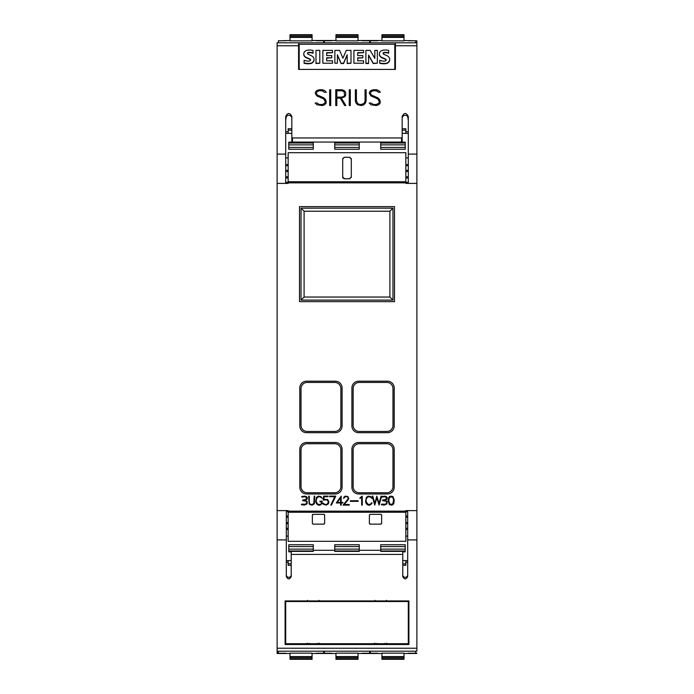 <?xml version="1.0" encoding="UTF-8"?>
<svg xmlns="http://www.w3.org/2000/svg" width="694" height="694" viewBox="0 0 694 694"><rect width="100%" height="100%" fill="white"/><g stroke="black" fill="none" stroke-linecap="round" stroke-linejoin="round"><path stroke-width="1.04" d="M277.123 42.811L395.424 42.811L395.424 69.409L298.576 69.409L298.576 42.811L277.123 42.811L277.123 510.611L288.157 510.611L288.157 541.303L405.843 541.303L405.843 510.611L416.877 510.611L416.877 40.833L415.654 40.833M277.123 154.094L285.702 154.094L285.702 116.462C287.75 112.515 289.788 112.515 291.836 116.462L291.836 137.343L292.443 137.959L401.557 137.959L402.164 137.343L402.164 116.462C404.212 112.515 406.25 112.515 408.298 116.462L408.298 154.094L416.877 154.094M408.298 154.094L408.298 183.39M370.995 104.794L369.191 103.007L371.143 103.007L373.355 104.49L376.261 104.49L379.089 103.111L379.089 101.012L377.666 98.895L370.978 95.945L369.416 93.629L369.416 92.05L370.995 90.498L373.294 89.734L378.603 90.48L380.39 92.267L378.447 92.267L376.235 90.784L373.329 90.784L371.16 91.504L370.501 93.534L371.203 94.922L377.874 97.845L379.41 99.363L380.156 100.899L380.156 103.233L378.603 104.785L376.313 105.549L370.995 104.794M349.264 105.549L349.264 89.734L350.323 89.734L350.323 105.549L349.264 105.549L349.264 89.76L350.323 89.76L350.323 105.549M329.65 105.549L329.65 89.734L330.717 89.734L330.717 105.549L329.65 105.549L329.65 89.76L330.717 89.76L330.717 105.549M316.941 104.794L315.137 103.007L317.089 103.007L319.301 104.49L322.207 104.49L325.035 103.111L325.035 101.012L323.612 98.895L316.924 95.945L315.362 93.629L315.362 92.05L316.941 90.498L319.231 89.734L324.549 90.48L326.336 92.267L324.393 92.267L322.181 90.784L319.275 90.784L317.106 91.504L316.447 93.534L317.149 94.922L323.82 97.845L325.356 99.363L326.102 100.899L326.102 103.233L324.549 104.785L322.259 105.549L316.941 104.794M335.749 105.549L335.749 89.734L341.864 89.734L344.953 91.261L345.707 92.805L345.707 95.095L344.953 96.631L341.396 98.166L345.846 105.549L344.692 105.549L340.242 98.166L336.816 98.166L336.816 105.549L335.749 105.549L335.749 89.76L341.864 89.734L344.146 90.498M356.117 103.25L355.363 100.977L355.363 89.734L356.421 89.734L356.421 100.942L357.835 103.779L360.013 104.499L361.461 104.499L364.324 103.094L365.053 100.942L365.053 89.734L366.12 89.734L366.12 100.977L365.348 103.25L363.803 104.785L361.505 105.549L357.679 104.785L356.117 103.25M285.702 183.39L285.702 154.094M365.053 100.942L364.324 103.094M366.12 100.977L366.12 89.76L365.053 89.76M356.421 89.76L355.363 89.76L355.363 100.977M364.324 103.128L361.461 104.525L360.013 104.525L357.835 103.805L356.421 100.942M345.829 105.549L341.396 98.166M336.816 105.549L336.816 98.192M345.707 95.095L345.707 92.831L344.146 90.515M336.816 97.108L341.821 97.143L343.938 96.414L344.649 95.043L343.938 91.513L341.821 90.784L336.816 90.784L336.816 97.108L341.821 97.108L343.938 96.388L344.649 95.017M326.31 92.267L324.549 90.48M326.102 103.233L326.102 100.934L323.82 97.845L317.149 94.948L316.447 93.534M325.035 103.111L322.207 104.516L319.301 104.516L317.089 103.007L315.163 103.033M324.549 90.506L322.259 89.734L319.231 89.734L316.941 90.524L315.362 92.076L315.362 93.629M380.364 92.267L378.603 90.48M380.156 103.233L380.156 100.934L377.874 97.845L371.203 94.948L370.501 93.534M379.089 103.111L376.261 104.516L373.355 104.516L371.143 103.007L369.225 103.033M378.603 90.506L376.313 89.734L373.294 89.734L370.995 90.524L369.416 92.076L369.416 93.629M394.808 69.409L394.808 44.269L299.192 44.269L299.192 69.409M374.829 58.417L374.829 50.384L377.345 50.384L377.345 63.215L373.242 63.215L368.557 55.078L368.557 63.553L365.903 63.553L365.903 50.384L370.145 50.384L374.829 58.417L374.829 50.714M377.345 63.215L373.242 63.553L368.557 55.416M350.991 63.215L347.2 63.553L347.2 54.731L343.53 63.215L341.049 63.215L337.405 54.765L337.405 63.215L334.864 63.215L334.864 50.384L339.583 50.384L342.931 58.201L346.306 50.384L350.991 50.384L350.991 63.215L347.2 63.215M347.2 55.069L343.53 63.553L341.049 63.553L337.405 55.095M337.405 63.215L334.864 63.215M319.795 63.215L315.987 63.553L315.987 50.384L319.795 50.384L319.795 63.215L315.987 63.215M310.4 60.126A1.11 1.093 -0 0 0 309.828 59.346A60.326 59.311 -0 0 0 306.713 57.966A5.3 5.205 180 0 1 304.18 55.91A3.574 3.513 180 0 1 303.764 54.271L303.764 53.932A3.574 3.513 180 0 1 304.137 52.362A4.329 4.251 180 0 1 306.991 50.332A12.7 12.492 180 0 1 313.029 50.471L313.029 53.273A10.193 10.02 -0 0 0 308.622 52.761A1.535 1.509 -0 0 0 307.607 53.273A0.772 0.763 0 0 0 307.477 53.542M307.607 53.273L307.607 52.935A0.772 0.763 0 0 0 307.546 53.716A3.479 3.418 -0 0 0 308.787 54.557L311.129 55.598A5.509 5.413 180 0 1 313.645 57.697A3.808 3.739 180 0 1 314.061 59.398L314.061 59.736A3.808 3.739 180 0 1 313.679 61.384A4.676 4.598 180 0 1 310.695 63.579A16.647 16.37 180 0 1 304.093 63.275L304.093 60.291A13.533 13.307 0 0 0 308.067 61.124A3.852 3.782 -0 0 0 309.828 60.838A0.963 0.946 -0 0 0 309.828 59.007A60.326 59.311 -0 0 0 306.713 57.637A5.3 5.205 180 0 1 304.18 55.581A3.574 3.513 180 0 1 303.764 53.932M332.521 52.675L326.683 53.013L326.683 55.598L331.784 55.598L331.784 57.793L326.683 57.793L326.683 60.812L332.521 60.812L332.521 63.215L322.875 63.215L322.875 50.384L332.521 50.384L332.521 52.675L326.683 52.675L326.683 55.598M331.784 57.793L326.683 58.131L326.683 60.812M332.521 63.215L322.875 63.215M363.561 52.675L357.722 53.013L357.722 55.598L362.823 55.598L362.823 57.793L357.722 57.793L357.722 60.812L363.561 60.812L363.561 63.215L353.914 63.215L353.914 50.384L363.561 50.384L363.561 52.675L357.722 52.675L357.722 55.598M362.823 57.793L357.722 58.131L357.722 60.812M363.561 63.215L353.914 63.215M386.011 60.126A1.11 1.093 -0 0 0 385.439 59.346A60.326 59.311 -0 0 0 382.325 57.966A5.3 5.205 180 0 1 379.792 55.91A3.574 3.513 180 0 1 379.375 54.271L379.375 53.932A3.574 3.513 180 0 1 379.757 52.362A4.329 4.251 180 0 1 382.602 50.332A12.7 12.492 180 0 1 388.649 50.471L388.649 53.273A10.193 10.02 -0 0 0 384.242 52.761A1.535 1.509 -0 0 0 383.218 53.273A0.772 0.763 -0 0 0 383.097 53.542M383.218 53.273L383.218 52.935A0.772 0.763 -0 0 0 383.157 53.716A3.479 3.418 -0 0 0 384.398 54.557L386.749 55.598A5.509 5.413 180 0 1 389.265 57.697A3.808 3.739 180 0 1 389.681 59.398L389.681 59.736A3.808 3.739 180 0 1 389.291 61.384A4.676 4.598 180 0 1 386.306 63.579A16.647 16.37 180 0 1 379.705 63.275L379.705 60.291A13.533 13.307 -0 0 0 383.678 61.124A3.852 3.782 -0 0 0 385.439 60.838A0.963 0.946 -0 0 0 385.439 59.007A60.326 59.311 -0 0 0 382.325 57.637A5.3 5.205 180 0 1 379.792 55.581A3.574 3.513 180 0 1 379.375 53.932M368.557 63.215L365.903 63.215M313.029 53.273L313.029 52.935A10.193 10.02 -0 0 0 308.622 52.423A1.535 1.509 -0 0 0 307.607 52.935M314.061 59.398A3.808 3.739 180 0 1 313.679 61.046A4.676 4.598 180 0 1 310.695 63.241A16.647 16.37 180 0 1 304.093 62.937M388.649 53.273L388.649 52.935A10.193 10.02 -0 0 0 384.242 52.423A1.535 1.509 -0 0 0 383.218 52.935M389.681 59.398A3.808 3.739 180 0 1 389.291 61.046A4.676 4.598 180 0 1 386.306 63.241A16.647 16.37 180 0 1 379.705 62.937M402.164 118.31A3.062 3.01 180 0 1 407.682 116.497L408.298 120.227M285.702 120.227L286.318 116.497A3.062 3.01 180 0 1 291.836 118.31M291.836 137.343L291.836 141.437L292.443 142.062L401.557 142.062L402.164 141.437L402.164 137.343M408.298 176.779L405.843 176.779M408.298 171.479L405.843 171.479M405.843 170.325L408.298 170.325M408.298 164.556L405.843 164.556M408.298 165.71L405.843 165.71M288.157 176.779L285.702 176.779M288.157 177.976L285.702 177.976M285.702 170.325L288.157 170.325M288.157 165.71L285.702 165.71M277.123 183.39L288.157 183.39L288.157 181.741L405.843 181.741L405.843 152.697L288.157 152.697L288.157 181.741M394.201 449.244L394.201 487.24A6.74 6.74 0 0 1 387.452 493.989L358.642 493.989A6.74 6.74 0 0 1 351.901 487.24L351.901 449.244A6.74 6.74 0 0 1 358.642 442.494L387.452 442.494A6.74 6.74 0 0 1 394.201 449.244M394.201 387.946L394.201 425.951A6.74 6.74 0 0 1 387.452 432.692L358.642 432.692A6.74 6.74 0 0 1 351.901 425.951L351.901 387.946A6.74 6.74 0 0 1 358.642 381.206L387.452 381.206A6.74 6.74 0 0 1 394.201 387.946M342.099 449.244L342.099 487.24A6.74 6.74 0 0 1 335.358 493.989L306.548 493.989A6.74 6.74 0 0 1 299.799 487.24L299.799 449.244A6.74 6.74 0 0 1 306.548 442.494L335.358 442.494A6.74 6.74 0 0 1 342.099 449.244M342.099 387.946L342.099 425.951A6.74 6.74 0 0 1 335.358 432.692L306.548 432.692A6.74 6.74 0 0 1 299.799 425.951L299.799 387.946A6.74 6.74 0 0 1 306.548 381.206L335.358 381.206A6.74 6.74 0 0 1 342.099 387.946M299.496 301.638L299.496 206.63L394.504 206.63L394.504 301.638L299.496 301.638M381.518 504.139L385.569 504.217L386.818 502.361L386.038 501.224L382.594 500.686L382.594 500.07L386.064 499.35L386.437 497.494L384.554 496.748L381.813 497.121L381.631 496.531L384.615 496.132L386.332 496.6L387.183 497.563L387.105 499.099L385.023 500.365L387.07 501.337L386.931 503.957L384.112 505.119L381.301 504.72L381.518 504.139M366.363 503.827L365.521 501.675L366.363 497.407L368.106 496.115L370.717 496.54L372.071 498.396L369.789 496.713L367.352 497.112L366.128 499.576L366.128 501.658L368.158 504.521L370.596 504.113L371.437 502.838L372.071 502.838L371.576 503.835L369.841 505.119L368.106 505.119L366.363 503.827M350.375 501.346L350.375 500.747L358.139 500.747L358.139 501.346L350.375 501.346M336.26 502.976L341.179 496.115L341.179 502.378L342.862 502.378L342.862 502.976L341.179 502.976L341.179 505.119L340.581 505.119L340.581 502.976L336.26 502.976M323.222 504.252L322.727 503.263L323.361 503.263L325 504.521L327.004 504.269L328.253 502.482L327.984 500.851L327.039 499.906L323.204 500.053L323.638 496.115L328.028 496.115L328.028 496.713L324.237 496.713L323.846 499.402L327.559 499.463L328.869 501.641L328.436 503.809L326.258 505.119L323.222 504.252M309.125 503.818L308.7 496.115L309.298 496.115L309.298 502.499L310.097 504.113L311.328 504.529L313.766 503.731L314.182 496.115L314.781 496.115L314.347 503.818L312.179 505.119L310.01 504.694L309.125 503.818M301.612 504.139L305.664 504.217L306.913 502.361L306.132 501.224L302.688 500.686L302.688 500.07L306.158 499.35L306.531 497.494L304.649 496.748L301.907 497.121L301.725 496.531L304.709 496.132L306.427 496.6L307.277 497.563L307.199 499.099L305.117 500.365L307.164 501.337L307.026 503.957L304.206 505.119L301.404 504.72L301.612 504.139M316.559 503.827L315.701 501.675L316.473 497.407L318.286 496.115L320.897 496.54L322.25 498.396L319.969 496.713L317.531 497.13L316.299 499.576L316.299 501.658L317.54 504.113L320.003 504.521L321.218 503.714L321.634 501.779L319.951 501.779L319.951 501.172L322.233 501.172L321.799 503.835L320.047 505.119L318.312 505.119L316.559 503.827M330.786 505.119L334.794 496.713L329.581 496.713L329.581 496.115L335.792 496.115L331.42 505.119L330.786 505.119M343.044 505.119L348.206 498.7L347.815 497.112L347.017 496.713L345.386 496.713L343.591 498.396L344.016 496.982L345.343 496.115L347.946 496.548L348.822 498.76L344.319 504.521L349.238 504.521L349.238 505.119L343.044 505.119M361.661 505.119L361.661 497.277L359.978 498.466L359.978 497.832L362.259 496.115L362.259 505.119L361.661 505.119M374.743 505.119L372.149 496.115L372.782 496.115L374.812 503.419L376.842 496.115L379.019 503.419L381.049 496.115L381.665 496.115L379.089 505.119L376.911 497.824L374.743 505.119M389.455 504.694L388.154 501.259L388.579 497.85L389.455 496.548L390.757 496.115L392.934 496.548L394.235 499.975L393.819 503.384L392.934 504.694L391.633 505.119L389.455 504.694M288.157 182.843L405.843 182.843L405.843 183.39L416.877 183.39M386.844 443.726A6.133 6.133 0 0 1 392.969 449.851L392.969 486.633A6.133 6.133 0 0 1 386.844 492.757L359.258 492.757A6.133 6.133 0 0 1 353.133 486.633L353.133 449.851A6.133 6.133 0 0 1 359.258 443.726L386.844 443.726M386.844 382.429A6.133 6.133 0 0 1 392.969 388.562L392.969 425.335A6.133 6.133 0 0 1 386.844 431.468L359.258 431.468A6.133 6.133 0 0 1 353.133 425.335L353.133 388.562A6.133 6.133 0 0 1 359.258 382.429L386.844 382.429M334.742 443.726A6.133 6.133 0 0 1 340.867 449.851L340.867 486.633A6.133 6.133 0 0 1 334.742 492.757L307.156 492.757A6.133 6.133 0 0 1 301.031 486.633L301.031 449.851A6.133 6.133 0 0 1 307.156 443.726L334.742 443.726M334.742 382.429A6.133 6.133 0 0 1 340.867 388.562L340.867 425.335A6.133 6.133 0 0 1 334.742 431.468L307.156 431.468A6.133 6.133 0 0 1 301.031 425.335L301.031 388.562A6.133 6.133 0 0 1 307.156 382.429L334.742 382.429M301.031 300.112L392.969 300.112L392.969 208.165L301.031 208.165L301.031 300.112L304.093 297.041L304.093 211.228L389.907 211.228L389.907 297.041L304.093 297.041M301.031 208.165L304.093 211.228M392.969 208.165L389.907 211.228M392.969 300.112L389.907 297.041M337.353 502.378L340.581 502.378L340.581 497.745L337.353 502.378M393.637 499.992L392.648 497.06L389.742 497.06L388.753 499.992L389.742 504.156L392.648 504.156L393.637 499.992M313.289 544.738L288.773 544.738L313.289 544.738L313.289 551.392L291.22 551.392L291.22 576.523C289.589 579.681 287.949 579.681 286.318 576.523L286.318 510.611M277.123 510.611L277.123 653.167L278.346 653.167M286.318 539.906L277.123 539.906M286.318 574.91A2.455 2.412 180 0 0 288.773 577.321A2.455 2.412 180 0 0 291.22 574.91M288.773 544.738L288.773 551.86L291.22 551.86M313.289 550.29L334.742 550.29M359.258 550.29L380.711 550.29M380.711 544.738L405.227 544.738L380.711 544.738L380.711 551.392L402.78 551.392L402.78 554.419L291.22 554.419M359.258 544.738L359.258 551.392L334.742 551.392L334.742 544.738L359.258 544.738L334.742 544.738M405.227 544.738L405.227 551.86L402.78 551.86M407.682 510.611L407.682 576.523C406.051 579.681 404.411 579.681 402.78 576.523L402.78 554.419M402.78 574.91A2.455 2.412 180 0 0 405.227 577.321A2.455 2.412 180 0 0 407.682 574.91M416.877 651.189L277.123 651.189L416.877 651.189L416.877 539.906L407.682 539.906M416.877 539.906L416.877 510.611M408.905 644.509L285.095 644.509L285.095 600.935L408.905 600.935L408.905 644.509M285.095 600.935L285.095 643.191L285.702 643.191M408.298 643.191L408.905 643.191L408.905 600.935M316.802 643.511C319.561 643.676 319.561 643.832 316.802 643.997M317.332 643.711L309.246 643.711M309.776 643.997C307.017 643.832 307.017 643.676 309.776 643.511M384.224 643.511C386.983 643.676 386.983 643.832 384.224 643.997M384.754 643.711L376.668 643.711M377.198 643.997C374.439 643.832 374.439 643.676 377.198 643.511M408.298 643.711L285.702 643.711L285.702 601.524L408.298 601.524L408.298 643.711M408.298 600.935L408.298 601.524M285.702 600.935L285.702 601.524M386.48 600.336L386.766 600.961L384.754 601.238L376.668 601.238L374.656 600.961L374.942 600.336M319.058 600.336L319.344 600.961L317.332 601.238L309.246 601.238L307.234 600.961L307.52 600.336M286.318 517.221L288.157 517.221M286.318 522.521L288.157 522.521M288.157 523.675L286.318 523.675M286.318 529.444L288.157 529.444M286.318 528.29L288.157 528.29M405.843 517.221L407.682 517.221M405.843 516.024L407.682 516.024M407.682 523.675L405.843 523.675M405.843 528.29L407.682 528.29M405.843 522.521L407.682 522.521M286.318 516.024L288.157 516.024M405.843 529.444L407.682 529.444M324.575 514.705A0.616 0.616 0 0 1 324.627 514.948L324.627 523.528M324.584 523.293L323.777 524.1M324.011 524.144L312.985 524.144M313.22 524.1L312.413 523.293M312.369 523.528L312.369 514.948A0.616 0.616 0 0 1 312.421 514.705M312.421 515.191L313.098 514.349M312.586 514.48A0.616 0.616 0 0 1 312.985 514.332L324.011 514.332M323.898 514.349L324.575 515.191M381.631 514.948L381.631 523.528M381.587 523.293L380.78 524.1M381.015 524.144L369.989 524.144M370.223 524.1L369.416 523.293M369.373 523.528L369.373 514.948M369.416 515.174L370.102 514.349M369.989 514.332L381.015 514.332M380.902 514.349L381.579 515.191M288.157 171.479L285.702 171.479M408.298 177.976L405.843 177.976M288.157 164.556L285.702 164.556M342.81 178.011A1.223 1.223 0 0 1 342.706 177.517L342.706 158.518M342.801 158.995L344.189 157.321M343.938 157.295L350.062 157.295M349.611 157.382L351.207 158.969M351.294 158.518L351.294 177.517M351.199 177.039L349.611 178.662M350.062 178.748L343.938 178.748M344.389 178.662L342.801 177.039M405.843 182.843L405.843 181.741M286.318 560.613L291.22 560.613M402.78 560.613L407.682 560.613M291.22 565.272L288.157 565.272L288.157 560.613M288.157 562.209L286.318 562.209M289.997 656.593L289.997 653.141L312.066 653.141L312.066 656.593L289.997 656.593L289.997 659.3L312.066 659.3L312.066 658.684L289.997 658.684M323.708 651.189L323.708 653.228L316.351 653.228M278.346 651.189L278.346 653.228L285.702 653.228M312.066 658.684L312.066 656.593M416.877 653.167L415.654 653.167M370.292 653.167L369.676 653.167M324.324 653.167L323.708 653.167M335.965 656.593L335.965 653.141L358.035 653.141L358.035 656.593L335.965 656.593L335.965 659.3L358.035 659.3L358.035 658.684L335.965 658.684M369.676 651.189L369.676 653.228L362.32 653.228M324.324 651.189L324.324 653.228L331.68 653.228M358.035 658.684L358.035 656.593M405.843 560.613L405.843 565.272L402.78 565.272M407.682 562.209L405.843 562.209M381.934 656.593L381.934 653.141L404.003 653.141L404.003 656.593L381.934 656.593L381.934 659.3L404.003 659.3L404.003 658.684L381.934 658.684M415.654 651.189L415.654 653.228L408.298 653.228M370.292 651.189L370.292 653.228L377.649 653.228M404.003 658.684L404.003 656.593M289.997 40.521L278.346 40.833M323.708 40.833L324.324 40.833M369.676 40.833L370.292 40.833M288.157 133.387L288.157 128.728L291.836 128.728M285.702 131.791L288.157 131.791M312.066 37.407L312.066 40.859L289.997 40.859L289.997 37.407L312.066 37.407L312.066 34.7L289.997 34.7L289.997 35.316L312.066 35.316M278.346 42.811L278.346 40.773L285.702 40.773M323.708 42.811L323.708 40.773L316.351 40.773M289.997 35.316L289.997 37.407M408.298 133.387L402.164 133.387M291.836 133.387L285.702 133.387M358.035 37.407L358.035 40.859L335.965 40.859L335.965 37.407L358.035 37.407L358.035 34.7L335.965 34.7L335.965 35.316L358.035 35.316M324.324 42.811L324.324 40.773L331.68 40.773M369.676 42.811L369.676 40.773L362.32 40.773M335.965 35.316L335.965 37.407M402.164 128.728L405.843 128.728L405.843 133.387M405.843 131.791L408.298 131.791M404.003 37.407L404.003 40.859L381.934 40.859L381.934 37.407L404.003 37.407L404.003 34.7L381.934 34.7L381.934 35.316L404.003 35.316M370.292 42.811L370.292 40.773L377.649 40.773M415.654 42.811L415.654 40.773L408.298 40.773M381.934 35.316L381.934 37.407M288.773 149.262L288.773 142.14L313.289 142.14L313.289 149.262L288.773 149.262L313.289 149.262M334.742 149.262L334.742 142.14L359.258 142.14L359.258 149.262L334.742 149.262L359.258 149.262M380.711 149.262L380.711 142.14L405.227 142.14L405.227 149.262L380.711 149.262L405.227 149.262M416.877 653.479L404.003 653.479M381.934 653.479L358.035 653.479M335.965 653.479L312.066 653.479M289.997 653.479L277.123 653.479M404.003 40.521L416.877 40.833M381.934 40.521L358.035 40.521M335.965 40.521L312.066 40.521M277.123 45.769L298.576 45.769M395.424 45.769L416.877 45.769M395.424 42.811L416.877 42.811L395.424 42.811M401.557 142.062L401.557 137.959M292.443 142.062L292.443 137.959M405.843 511.157L288.157 511.157M313.289 550.967L288.773 550.967M313.289 546.577L288.773 546.577M313.289 549.128L288.773 549.128M359.258 550.967L334.742 550.967M359.258 546.577L334.742 546.577M359.258 549.128L334.742 549.128M405.227 550.967L380.711 550.967M405.227 546.577L380.711 546.577M405.227 549.128L380.711 549.128M416.877 648.231L277.123 648.231M405.843 512.259L288.157 512.259M405.843 511.651L407.682 511.651M285.702 182.349L288.157 182.349M405.843 182.349L408.298 182.349M286.318 511.651L288.157 511.651M291.22 563.84L288.157 563.84M312.066 657.435L289.997 657.435M358.035 657.435L335.965 657.435M405.843 563.84L402.78 563.84M404.003 657.435L381.934 657.435M288.157 130.16L291.836 130.16M289.997 36.565L312.066 36.565M335.965 36.565L358.035 36.565M402.164 130.16L405.843 130.16M381.934 36.565L404.003 36.565M288.773 143.033L313.289 143.033M288.773 147.423L313.289 147.423M288.773 144.873L313.289 144.873M334.742 143.033L359.258 143.033M334.742 147.423L359.258 147.423M334.742 144.873L359.258 144.873M380.711 143.033L405.227 143.033M380.711 147.423L405.227 147.423M380.711 144.873L405.227 144.873M408.298 157.902L405.843 157.902M386.48 643.772L386.766 643.147M319.058 643.772L319.344 643.147M374.942 643.772L374.656 643.147M307.52 643.772L307.234 643.147M286.318 536.098L288.157 536.098M405.843 536.098L407.682 536.098M288.157 157.902L285.702 157.902M312.066 659.3L289.997 659.3M358.035 659.3L335.965 659.3M404.003 659.3L381.934 659.3M289.997 34.7L312.066 34.7M335.965 34.7L358.035 34.7M381.934 34.7L404.003 34.7"/></g></svg>
